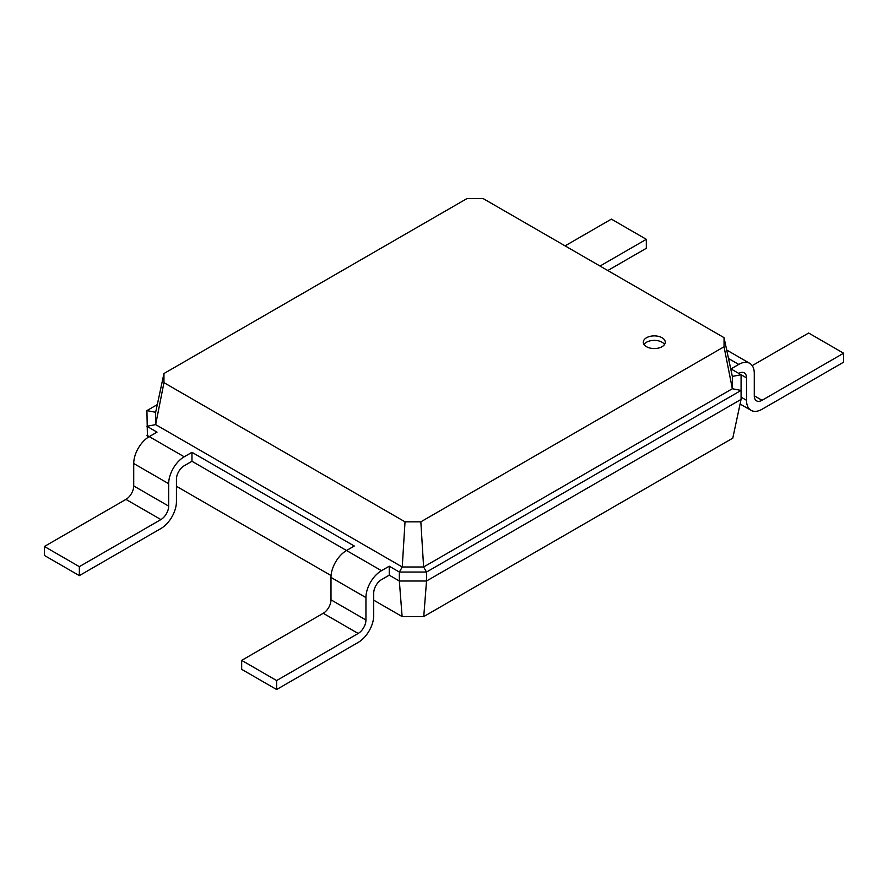 <?xml version="1.0" encoding="UTF-8"?>
<svg xmlns="http://www.w3.org/2000/svg" width="888" height="888" viewBox="0 0 888 888"><rect width="100%" height="100%" fill="white"/><g stroke="black" fill="none" stroke-linecap="round" stroke-linejoin="round"><path stroke-width="1.33" d="M381.474 579.653A10.989 6.338 120 0 0 373.715 593.106L373.715 615.528A21.967 12.687 -60 0 1 358.175 642.435L276.623 689.521L276.623 680.552L358.175 633.466A10.989 6.338 120 0 0 365.945 620.013L365.945 597.591A21.967 12.687 -60 0 1 381.474 570.684L389.244 566.2L389.244 575.169L381.474 579.653M276.623 689.521L241.68 669.341L241.68 660.372L323.232 613.286A10.989 6.338 120 0 0 330.991 599.833L330.991 577.411A21.967 12.687 -60 0 1 346.531 550.516L354.29 546.031L191.963 452.314L191.963 461.272L184.204 465.756A10.989 6.338 120 0 0 176.435 479.209L176.435 501.631A21.967 12.687 -60 0 1 160.906 528.538L79.354 575.624L79.354 566.655L160.906 519.569A10.989 6.338 120 0 0 168.665 506.116L168.665 483.694A21.967 12.687 -60 0 1 184.204 456.798L191.963 452.314M423.754 616.561L426.529 581.007L741.08 399.4L732.778 438.161L423.754 616.561L402.109 616.561L373.715 600.166M331.069 575.557L176.435 486.28M147.452 437.773L146.92 410.611L157.298 404.617M79.354 575.624L44.4 555.444L44.4 546.475L125.952 499.389A10.989 6.338 120 0 0 133.722 485.936L133.722 463.514A21.967 12.687 -60 0 1 149.251 436.619L146.92 435.264M381.474 570.684L191.963 461.272M402.109 616.561L399.345 581.007L389.244 575.169M741.08 399.4L741.08 390.431L426.529 572.039L426.529 581.007L399.345 581.007L399.345 572.039L389.244 566.2M738.749 373.393A10.989 6.338 -60 0 1 744.244 372.849A10.989 6.338 -60 0 1 746.519 377.877L746.519 400.288A21.967 12.687 120 0 0 751.07 410.345A21.967 12.687 120 0 0 762.048 409.257L843.6 362.182L843.6 353.213L762.048 400.299A10.989 6.338 -60 0 1 756.554 400.843A10.989 6.338 -60 0 1 754.278 395.815L754.278 373.393A21.967 12.687 120 0 0 749.727 363.336A21.967 12.687 120 0 0 738.749 364.424L730.979 368.909L741.08 374.736L741.08 390.431L732.345 388.744L423.609 566.988L426.529 572.039L399.345 572.039L402.253 566.988L155.655 424.619L163.958 382.661L163.958 373.526L467.155 198.479L482.983 198.479L724.042 337.651L724.042 346.786L420.845 521.833L405.017 521.833L163.958 382.661M276.623 680.552L241.68 660.372M184.204 456.798L149.251 436.619L157.021 432.134L146.92 426.296L155.655 424.619L155.655 412.287L163.958 373.526M420.845 521.833L423.609 566.988L402.253 566.988L405.017 521.833M646.52 337.74A10.989 6.338 0 0 0 643.301 342.224A10.989 6.338 0 0 0 654.278 348.562A10.989 6.338 0 0 0 665.267 342.224A10.989 6.338 0 0 0 658.485 336.363A10.989 6.338 0 0 0 646.52 337.74M79.354 566.655L44.4 546.475M146.92 410.611L155.655 412.287M746.519 377.877L741.08 374.736L732.345 376.412L732.345 388.744L724.042 346.786M732.345 376.412L724.042 337.651M664.557 344.466A10.989 6.338 0 0 0 646.52 342.224A10.989 6.338 0 0 0 644.011 344.466M607.78 270.54L646.32 248.285L646.32 239.316L611.377 219.136L565.068 245.876M646.32 239.316L600.01 266.056M843.6 353.213L808.646 333.033L752.203 365.623M365.945 597.591L330.991 577.411M365.945 620.013L330.991 599.833M358.175 633.466L323.232 613.286M168.665 483.694L133.722 463.514M168.665 506.116L133.722 485.936M160.906 519.569L125.952 499.389M728.504 358.508L738.749 364.424M754.278 395.815L762.048 400.299M741.08 397.158L746.519 400.288M749.727 363.336L726.684 350.027M751.07 410.345L740.093 404.018"/></g></svg>
